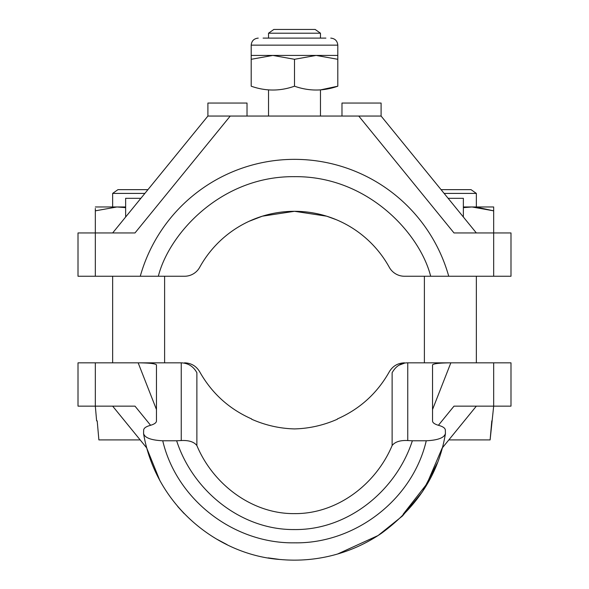 <?xml version="1.0" encoding="UTF-8"?>
<svg xmlns="http://www.w3.org/2000/svg" width="589" height="589" viewBox="0 0 589 589"><rect width="100%" height="100%" fill="white"/><g stroke="black" fill="none" stroke-linecap="round" stroke-linejoin="round"><path stroke-width="0.88" d="M156.468 409.539L138.157 362.839C149.157 362.92 155.26 363.597 156.468 364.871L156.468 420.973C156.402 422.762 154.296 424.242 150.166 425.413C145.925 426.62 143.753 428.196 143.65 430.154L143.576 433.452C144.6 437.76 150.99 440.197 162.741 440.778L176.641 440.778C192.706 490.556 240.901 530.1 294.397 529.555C347.922 530.247 396.228 490.652 412.359 440.778L407.75 440.543C400.196 440.167 394.991 441.838 392.127 445.549C375.708 484.659 336.761 514.05 294.5 513.615C252.232 514.087 213.122 484.467 196.873 445.556L196.873 372.719C200.606 371.49 200.606 371.49 196.873 372.719C193.428 366.424 188.222 363.133 181.25 362.839L181.206 362.839C185.601 362.839 185.601 362.839 181.206 362.839L138.629 362.839M407.75 440.543L407.75 362.839C401.072 362.802 395.867 366.093 392.127 372.719C388.394 371.49 388.394 371.49 392.127 372.719L392.127 445.549M184.541 362.839C191.219 363.074 196.277 366.063 199.708 371.799C211.79 393.268 229.099 408.98 251.636 418.941L251.636 419.221C265.44 425.295 279.731 428.534 294.5 428.917C309.269 428.534 323.56 425.295 337.364 419.221L337.364 418.941C359.901 408.98 377.21 393.268 389.292 371.799C392.723 366.063 397.781 363.074 404.459 362.839M196.873 445.556C194.024 441.846 188.819 440.174 181.25 440.543L176.641 440.778M412.359 440.778L426.259 440.778C437.988 440.204 444.378 437.767 445.424 433.452L445.35 430.154C445.262 428.21 443.09 426.627 438.834 425.413C434.689 424.235 432.591 422.755 432.532 420.973L432.532 364.871C433.725 363.597 439.821 362.92 450.843 362.839L407.794 362.839C403.399 362.839 403.399 362.839 407.794 362.839L407.75 362.839M404.444 363.17L399.173 365.136M143.576 433.452L143.613 433.924C156.004 505.951 218.173 555.398 280.894 559.55C296.746 560.934 312.45 559.911 327.992 556.472C347.348 552.143 365.209 544.383 381.591 533.2C417.483 506.79 438.746 473.696 445.387 433.924L445.424 433.452M438.4 425.295L454.009 406.138L510.987 406.138L510.987 362.839L450.843 362.839L432.532 409.539M450.371 362.839L450.843 362.839M138.157 362.839L78.013 362.839L78.013 406.138L134.991 406.138L150.6 425.295M442.125 448.141L426.9 483.827L403.104 514.315M336.4 219.734L326.652 216.185L294.5 211.296L262.319 216.192L249.037 221.309L262.326 216.192L294.5 211.296M157.41 276.248L184.541 276.248A17.317 17.317 0 0 0 199.708 267.288A108.243 108.243 0 0 1 389.292 267.288A17.317 17.317 0 0 0 404.459 276.248L439.725 276.248M149.275 276.248L142.567 276.248M95.33 208.454L95.33 232.949L78.013 232.949L78.013 276.248L158.338 276.248C168.896 233.98 220.956 175.92 294.5 176.663C368.044 175.92 420.104 233.98 430.662 276.248L510.987 276.248L510.987 232.949L493.67 232.949L493.67 276.248M448.737 276.248A160.201 160.201 0 0 0 140.263 276.248M95.33 276.248L95.33 232.949L134.991 232.949L230.247 116.048L358.753 116.048L454.009 232.949L493.67 232.949L493.67 206.967L472.017 206.967L493.67 210.84L476.781 207.173M476.346 232.949L381.098 116.048L358.753 116.048M230.247 116.048L207.902 116.048L112.654 232.949M463.359 217.01L463.359 198.309L448.126 198.309M381.098 116.048L381.098 103.053L341.981 103.053L341.981 116.048M247.019 116.048L247.019 103.053L207.902 103.053L207.902 116.048M125.641 217.01L125.641 198.309L140.874 198.309M95.33 206.967L125.641 206.967M95.33 210.84L116.968 206.967M116.983 206.967L125.641 207.637M463.359 206.967L472.017 206.967L463.359 207.637M448.833 439.909L490.114 439.909L493.67 406.138L493.67 362.839M491.808 420.863L490.114 439.909M444.128 193.406L476.346 193.406L471.038 189.651L441.073 189.651M98.886 439.909L97.192 420.863L98.886 439.909L140.167 439.909M95.33 362.839L95.33 406.138L96.618 420.863L97.192 420.863M147.927 189.651L117.962 189.651L112.654 193.406L112.654 206.967M144.872 193.406L112.654 193.406M268.525 33.205L320.475 33.205L315.167 29.45L273.833 29.45L268.525 33.205L268.525 38.108M294.5 59.298L316.146 55.425L272.854 55.425L251.201 59.298L251.201 86.2C265.676 91.302 280.106 91.302 294.5 86.2L294.5 59.298L272.854 55.425L251.201 55.425L251.201 59.298M316.146 55.425L337.799 55.425L337.799 59.298L316.146 55.425M294.5 86.2C308.96 91.295 323.398 91.295 337.799 86.2L337.799 59.298M337.799 55.425L337.799 45.147L251.201 45.147L251.201 56.919M251.201 86.2C251.201 91.295 251.201 91.295 251.201 86.2L251.201 86.2M337.799 86.2C337.799 91.295 337.799 91.295 337.799 86.2L320.475 89.896L320.475 116.048M325.901 38.108L263.099 38.108M181.25 362.839L181.25 440.543M426.259 440.778C412.55 499.693 354.939 543.853 294.574 542.83C233.877 543.794 176.59 499.803 162.741 440.778M437.436 462.748L422.46 491.719L402.545 515.912L378.094 535.526L337.593 554.013M279.274 559.395L268.179 557.886M227.111 544.656L217.231 539.399M184.107 513.542L177.738 506.547M159.958 480.808L146.794 448.244M442.295 447.934L476.346 406.138M112.654 406.138L146.705 447.934M476.346 193.406L476.346 206.967M476.346 276.248L476.346 362.839M424.389 276.248L424.389 362.839M164.611 276.248L164.611 362.839M112.654 276.248L112.654 362.839M320.475 33.205L320.475 38.108M268.525 89.896L268.525 116.048M337.799 45.147C337.372 40.884 335.023 38.535 330.76 38.108M251.201 45.147C251.628 40.884 253.977 38.535 258.24 38.108"/></g></svg>

